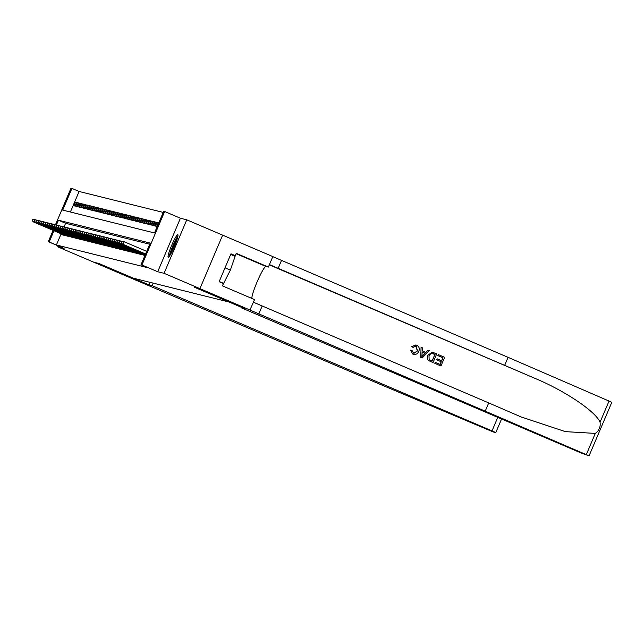 <?xml version="1.0" encoding="UTF-8"?>
<svg xmlns="http://www.w3.org/2000/svg" width="644" height="644" viewBox="0 0 644 644"><rect width="100%" height="100%" fill="white"/><g stroke="black" fill="none" stroke-linecap="round" stroke-linejoin="round"><path stroke-width="0.97" d="M177.792 234.69A12.252 1.473 -66.9 0 0 171.61 245.501A12.252 1.473 -66.9 0 0 168.197 257.238A12.252 1.473 -66.9 0 0 168.221 257.246A12.252 1.473 -66.9 0 0 174.403 246.435A12.252 1.473 -66.9 0 0 177.825 234.698A12.252 1.473 -66.9 0 0 177.792 234.69M55.529 224.643L71.009 188.177L71.935 188.41L62.726 210.097L154.512 232.959L163.721 211.272L164.647 211.498L141.938 264.998L141.012 264.764L150.213 243.078L58.435 220.216L56.414 224.965M250.122 310.078L199.93 288.633L194.617 287.313L244.809 308.758L241.774 308.001L581.669 453.215L589.091 455.823L249.936 310.046L254.573 299.597L222.446 285.872L223.428 283.561L219.129 281.726L230.971 253.817L235.277 255.66L236.259 253.342L268.379 267.067L272.831 256.586L222.631 235.141L199.922 288.633L222.631 235.141L186.768 219.821L180.417 218.244L164.647 211.498M163.23 212.423L79.107 191.469L71.935 188.41M150.157 282.37L149.078 284.914L98.878 263.468L93.581 262.148L98.878 263.468L133.332 278.184L229.006 302.012L194.585 287.305L199.922 288.633L164.067 273.314L186.768 219.821M58.129 245.871L57.727 246.829L64.078 248.415L48.3 241.669L53.098 230.359M501.571 418.994L495.8 432.583L493.232 431.955L381.803 385.032L57.727 246.829M143.507 254.452L143.266 255.016L144.377 255.29L144.667 254.613M141.656 253.986L141.414 254.549L142.525 254.831L142.815 254.155M139.796 253.527L139.555 254.09L140.674 254.364L140.956 253.688M137.945 253.06L137.703 253.631L138.814 253.905L139.104 253.229M136.093 252.601L135.852 253.164L136.963 253.446L137.252 252.77M134.234 252.142L133.992 252.706L135.111 252.979L135.393 252.303M132.382 251.675L132.141 252.239L133.252 252.52L133.541 251.844M130.523 251.216L130.289 251.78L131.4 252.054L131.69 251.377M128.671 250.758L128.43 251.321L129.549 251.595L129.83 250.918M126.82 250.291L126.578 250.854L127.689 251.136L127.979 250.46M124.96 249.832L124.727 250.395L125.838 250.669L126.127 249.993M123.109 249.365L122.867 249.936L123.986 250.21L124.268 249.534M121.257 248.906L121.016 249.47L122.127 249.751L122.416 249.075M119.398 248.447L119.164 249.011L120.275 249.284L120.565 248.608M117.546 247.98L117.305 248.544L118.424 248.826L118.705 248.149M115.695 247.521L115.453 248.085L116.564 248.367L116.854 247.682M113.835 247.063L113.602 247.626L114.713 247.9L115.002 247.224M111.984 246.596L111.742 247.159L112.861 247.441L113.143 246.765M110.132 246.137L109.891 246.7L111.001 246.974L111.291 246.298M108.273 245.67L108.039 246.241L109.15 246.515L109.44 245.839M106.421 245.211L106.18 245.775L107.298 246.056L107.58 245.38M104.57 244.752L104.328 245.316L105.439 245.589L105.729 244.913M102.71 244.285L102.477 244.857L103.587 245.131L103.877 244.454M100.858 243.826L100.617 244.39L101.728 244.672L102.018 243.996M99.007 243.368L98.765 243.931L99.876 244.205L100.166 243.529M97.147 242.901L96.914 243.464L98.025 243.746L98.307 243.07M95.296 242.442L95.054 243.005L96.165 243.279L96.455 242.603M93.444 241.983L93.203 242.547L94.314 242.82L94.604 242.144M91.585 241.516L91.351 242.08L92.462 242.361L92.744 241.685M89.733 241.057L89.492 241.621L90.603 241.894L90.893 241.218M87.882 240.59L87.64 241.162L88.751 241.436L89.041 240.759M86.022 240.132L85.789 240.695L86.9 240.977L87.181 240.301M84.171 239.673L83.929 240.236L85.04 240.51L85.33 239.834M82.319 239.206L82.078 239.769L83.189 240.051L83.479 239.375M80.46 238.747L80.226 239.31L81.337 239.592L81.619 238.908M78.608 238.288L78.367 238.852L79.478 239.125L79.767 238.449M76.757 237.821L76.515 238.385L77.626 238.666L77.916 237.99M74.897 237.362L74.664 237.926L75.775 238.2L76.056 237.523M73.046 236.895L72.804 237.467L73.915 237.741L74.205 237.064M71.194 236.437L70.953 237L72.064 237.282L72.353 236.606M69.335 235.978L69.101 236.541L70.212 236.815L70.494 236.139M67.483 235.511L67.242 236.082L68.353 236.356L68.642 235.68M65.632 235.052L65.39 235.615L66.501 235.897L66.791 235.221M63.772 234.593L63.539 235.157L64.65 235.43L64.931 234.754M76.531 202.61L75.485 202.16L76.604 202.441L75.066 206.056L73.955 205.774L75.485 202.16M78.383 203.069L77.344 202.627L78.455 202.9L76.918 206.515L75.807 206.241L77.344 202.627M80.242 203.528L79.196 203.085L80.307 203.367L78.777 206.982L77.666 206.7L79.196 203.085M82.094 203.995L81.055 203.544L82.166 203.826L80.629 207.44L79.518 207.159L81.055 203.544M83.945 204.454L82.907 204.011L84.018 204.285L82.48 207.899L81.369 207.626L82.907 204.011M85.805 204.913L84.758 204.47L85.869 204.752L84.34 208.366L83.229 208.084L84.758 204.47M87.656 205.38L86.618 204.937L87.729 205.211L86.191 208.825L85.08 208.551L86.618 204.937M89.508 205.839L88.47 205.396L89.58 205.669L88.043 209.284L86.932 209.01L88.47 205.396M91.368 206.305L90.321 205.855L91.432 206.136L89.902 209.751L88.791 209.469L90.321 205.855M93.219 206.764L92.181 206.322L93.291 206.595L91.754 210.21L90.643 209.936L92.181 206.322M95.07 207.223L94.032 206.78L95.143 207.062L93.605 210.677L92.495 210.395L94.032 206.78M96.93 207.69L95.884 207.239L96.994 207.521L95.465 211.135L94.354 210.854L95.884 207.239M98.782 208.149L97.743 207.706L98.854 207.98L97.316 211.594L96.206 211.321L97.743 207.706M100.633 208.608L99.595 208.165L100.706 208.447L99.176 212.061L98.057 211.779L99.595 208.165M102.493 209.075L101.446 208.632L102.557 208.906L101.028 212.52L99.917 212.246L101.446 208.632M104.344 209.533L103.306 209.091L104.417 209.364L102.879 212.979L101.768 212.705L103.306 209.091M106.196 210L105.157 209.55L106.268 209.831L104.739 213.446L103.62 213.164L105.157 209.55M108.055 210.459L107.009 210.016L108.12 210.29L106.59 213.905L105.479 213.631L107.009 210.016M109.907 210.918L108.868 210.475L109.979 210.749L108.442 214.363L107.331 214.09L108.868 210.475M111.758 211.385L110.72 210.934L111.831 211.216L110.301 214.83L109.182 214.549L110.72 210.934M113.618 211.844L112.571 211.401L113.682 211.675L112.153 215.289L111.042 215.016L112.571 211.401M115.469 212.303L114.431 211.86L115.542 212.142L114.004 215.756L112.893 215.474L114.431 211.86M117.321 212.77L116.282 212.327L117.393 212.601L115.864 216.215L114.745 215.941L116.282 212.327M119.18 213.228L118.134 212.786L119.245 213.059L117.715 216.674L116.604 216.4L118.134 212.786M121.032 213.695L119.993 213.244L121.104 213.526L119.567 217.141L118.456 216.859L119.993 213.244M122.883 214.154L121.845 213.711L122.956 213.985L121.426 217.6L120.307 217.326L121.845 213.711M124.743 214.613L123.696 214.17L124.815 214.444L123.278 218.058L122.167 217.785L123.696 214.17M126.594 215.08L125.556 214.629L126.667 214.911L125.129 218.525L124.018 218.244L125.556 214.629M128.446 215.539L127.407 215.096L128.518 215.37L126.989 218.984L125.87 218.71L127.407 215.096M130.305 215.998L129.259 215.555L130.378 215.837L128.84 219.451L127.729 219.169L129.259 215.555M132.157 216.464L131.118 216.014L132.229 216.295L130.692 219.91L129.581 219.628L131.118 216.014M134.008 216.923L132.97 216.481L134.081 216.754L132.551 220.369L131.432 220.095L132.97 216.481M135.868 217.382L134.821 216.939L135.94 217.221L134.403 220.836L133.292 220.554L134.821 216.939M137.719 217.849L136.681 217.406L137.792 217.68L136.254 221.294L135.143 221.021L136.681 217.406M139.571 218.308L138.532 217.865L139.643 218.139L138.114 221.753L136.995 221.48L138.532 217.865M141.43 218.775L140.384 218.324L141.503 218.606L139.965 222.22L138.854 221.939L140.384 218.324M143.282 219.234L142.244 218.791L143.354 219.065L141.817 222.679L140.706 222.405L142.244 218.791M145.133 219.693L144.095 219.25L145.206 219.524L143.676 223.138L142.557 222.864L144.095 219.25M146.993 220.159L145.947 219.709L147.065 219.99L145.528 223.605L144.417 223.323L145.947 219.709M148.845 220.618L147.806 220.176L148.917 220.449L147.379 224.064L146.268 223.79L147.806 220.176M150.696 221.077L149.658 220.634L150.768 220.916L149.239 224.531L148.12 224.249L149.658 220.634M152.556 221.544L151.509 221.101L152.628 221.375L151.09 224.989L149.98 224.716L151.509 221.101M154.407 222.003L153.369 221.56L154.48 221.834L152.942 225.448L151.831 225.175L153.369 221.56M156.259 222.47L155.22 222.019L156.331 222.301L154.802 225.915L153.683 225.633L155.22 222.019M158.118 222.929L157.072 222.486L158.191 222.76L156.653 226.374L155.542 226.1L157.072 222.486M79.107 191.469L70.389 212.005M61.14 233.796L56.398 244.97L148.184 267.824L141.012 264.764M149.722 244.229L65.599 223.283L64.094 226.833M61.921 234.126L61.679 234.69L62.79 234.971L63.08 234.295M180.417 218.244L157.716 271.736L164.067 273.314M157.716 271.736L141.938 264.998M56.398 244.97L48.3 241.669M53.967 230.729L49.226 241.903M65.599 223.283L58.435 220.216M34.374 221.48L34.076 222.172L62.983 234.521M32.812 219.29L32.385 220.779L32.812 219.29L35.879 219.87M32.997 219.338L35.09 219.789M32.385 220.779L33.746 222.091L62.959 234.577M32.2 220.731L33.746 222.091M169.831 255.539A10.602 1.272 113.1 0 1 172.536 247.022A10.602 1.272 113.1 0 1 177.116 237.853A10.602 1.272 113.1 0 1 177.728 237.056M176.883 239.971A9.821 1.183 -66.9 0 0 171.352 252.915M177.937 236.05A12.172 1.465 -66.9 0 0 177.551 236.573A12.172 1.465 -66.9 0 0 172.544 246.507A12.172 1.465 -66.9 0 0 169.251 256.384M230.697 254.469L235.108 256.352L230.367 270.118L223.629 283.384L222.172 283.022M219.218 281.5L223.629 283.384M225.022 267.832L230.367 270.118M153.2 283.127L152.121 285.67L492.016 430.884L497.756 417.36M149.078 284.914L152.121 285.67M495.8 432.583L492.016 430.884M438.363 354.619L444.65 357.307L440.963 365.977L434.901 363.385L435.328 362.387L440.182 364.456L441.309 361.791L436.785 359.859L437.212 358.853L441.736 360.793L443.008 357.79L437.936 355.617L438.274 354.594A20.463 2.455 -66.9 0 0 437.823 355.593L442.903 357.758A20.463 2.455 -66.9 0 0 441.599 360.729M437.212 358.853L437.067 358.821A20.463 2.455 -66.9 0 0 436.64 359.819L441.164 361.751A20.463 2.455 -66.9 0 0 440.077 364.415M435.328 362.387L435.215 362.355A20.463 2.455 -66.9 0 0 434.813 363.369L440.963 365.977M432.454 352.204L427.632 355.238L427.519 359.376L428.526 360.535L433.026 362.588L428.614 360.551L427.624 359.4L427.785 355.279L432.583 352.236L436.704 353.91L433.026 362.588M415.823 344.951L411.782 346.569L413.013 347.406L411.782 346.569M415.774 346.086L417.368 350.883L413.818 353.298M410.663 350.183L411.983 350.441L410.526 350.151L412.828 354.103L410.526 350.151M485.359 410.832L488.724 402.911L521.101 416.934L565.384 431.633L595.306 433.404C599.105 430.651 600.683 426.916 600.055 422.214C595.821 411.653 565.416 391.085 535.663 378.656L269.442 264.579M421.079 347.237L420.725 357.348L422.094 357.935L420.814 357.364L421.079 347.237L422.367 347.784L422.206 350.867L425.877 352.437L427.994 350.183L429.274 350.738L422.182 357.951M427.994 350.183L425.74 352.405M504.711 365.253L508.068 357.331L272.798 256.658M253.454 302.237L488.724 402.911M600.055 422.214L609.031 401.059L508.068 357.331M241.774 308.001L241.967 307.542M251.86 298.438A17.67 2.125 113.1 0 1 257.785 280.325A17.67 2.125 113.1 0 1 265.964 266.463L268.379 267.067M609.031 401.059L611.768 402.323M231.76 254.919L235.277 255.66M230.753 254.34L231.824 254.799M411.983 350.441L413.931 353.331L417.513 350.916L416.241 346.239M413.013 347.406L415.887 346.11M411.918 346.601L415.96 344.983L416.66 345.216C419.204 346.577 419.888 348.654 418.729 351.431C417.545 354.071 415.597 354.965 412.909 354.12L413.561 354.353M423.189 355.311L425.088 353.282L422.15 352.027L421.917 356.655L425.088 353.282M422.15 352.051L424.943 353.25M435.07 354.393L430.997 353.379L428.993 355.818L429.146 359.537L432.237 361.067L434.958 354.369A20.463 2.455 -66.9 0 0 432.132 361.018M433.291 353.637L434.958 354.369M36.225 221.939L35.935 222.639L64.835 234.988M34.671 219.749L34.237 221.246L34.671 219.749L37.738 220.328M34.856 219.797L36.941 220.256M34.237 221.246L35.597 222.55L64.819 235.036M34.051 221.198L35.597 222.55M38.085 222.397L37.787 223.098L66.694 235.446M36.523 220.216L36.096 221.705L36.523 220.216L39.59 220.795M36.708 220.256L38.801 220.715M36.096 221.705L37.457 223.017L66.67 235.495M35.911 221.657L37.457 223.017M39.936 222.864L39.638 223.557L68.546 235.905M38.374 220.675L37.948 222.164L38.374 220.675L41.441 221.254M38.559 220.723L40.653 221.174M37.948 222.164L39.308 223.476L68.522 235.962M37.763 222.124L39.308 223.476M41.788 223.323L41.498 224.023L70.397 236.372M40.234 221.133L39.799 222.631L40.234 221.133L43.301 221.713M40.419 221.182L42.504 221.641M39.799 222.631L41.16 223.935L70.381 236.42M39.614 222.583L41.16 223.935M43.647 223.79L43.349 224.482L72.257 236.831M42.085 221.6L41.659 223.09L42.085 221.6L45.152 222.18M42.271 221.641L44.364 222.1M41.659 223.09L43.019 224.402L72.233 236.879M41.474 223.041L43.019 224.402M45.499 224.249L45.201 224.949L74.108 237.29M43.937 222.059L43.51 223.549L43.937 222.059L47.004 222.639M44.122 222.108L46.215 222.566M43.51 223.549L44.871 224.861L74.084 237.346M43.325 223.508L44.871 224.861M47.35 224.708L47.06 225.408L75.96 237.757M45.796 222.518L45.362 224.015L45.796 222.518L48.864 223.106M45.982 222.566L48.067 223.025M45.362 224.015L46.722 225.328L75.944 237.805M45.177 223.967L46.722 225.328M49.21 225.175L48.912 225.867L77.819 238.216M47.648 222.985L47.221 224.474L47.648 222.985L50.715 223.565M47.833 223.033L49.926 223.484M47.221 224.474L48.582 225.786L77.795 238.264M47.036 224.426L48.582 225.786M51.061 225.633L50.763 226.334L79.671 238.683M49.499 223.444L49.073 224.941L49.499 223.444L52.566 224.023M49.685 223.492L51.778 223.951M49.073 224.941L50.433 226.245L79.647 238.731M48.888 224.893L50.433 226.245M52.913 226.092L52.623 226.793L81.522 239.141M51.359 223.911L50.924 225.4L51.359 223.911L54.426 224.49M51.544 223.951L53.629 224.41M50.924 225.4L52.285 226.712L81.506 239.19M50.739 225.352L52.285 226.712M54.772 226.559L54.474 227.252L83.382 239.6M53.21 224.37L52.784 225.859L53.21 224.37L56.278 224.949M53.396 224.418L55.489 224.869M52.784 225.859L54.144 227.171L83.358 239.657M52.599 225.819L54.144 227.171M56.624 227.018L56.326 227.718L85.233 240.067M55.062 224.828L54.635 226.326L55.062 224.828L58.129 225.408M55.247 224.877L57.34 225.336M54.635 226.326L55.996 227.63L85.209 240.115M54.45 226.277L55.996 227.63M58.483 227.485L58.185 228.177L87.085 240.526M56.922 225.295L56.487 226.785L56.922 225.295L59.989 225.875M57.107 225.336L59.192 225.794M56.487 226.785L57.847 228.097L87.069 240.574M56.302 226.736L57.847 228.097M60.335 227.944L60.037 228.636L88.944 240.985M58.773 225.754L58.346 227.243L58.773 225.754L61.84 226.334M58.958 225.803L61.051 226.261M58.346 227.243L59.707 228.556L88.92 241.041M58.161 227.203L59.707 228.556M62.186 228.403L61.888 229.103L90.796 241.452M60.625 226.213L60.198 227.71L60.625 226.213L63.692 226.801M60.81 226.261L62.903 226.72M60.198 227.71L61.558 229.023L90.772 241.5M60.013 227.662L61.558 229.023M64.046 228.87L63.748 229.562L92.647 241.911M62.484 226.68L62.049 228.169L62.484 226.68L65.551 227.26M62.669 226.728L64.754 227.179M62.049 228.169L63.41 229.481L92.631 241.959M61.864 228.121L63.41 229.481M65.897 229.328L65.599 230.029L94.507 242.377M64.336 227.139L63.909 228.628L64.336 227.139L67.403 227.718M64.521 227.187L66.614 227.646M63.909 228.628L65.269 229.94L94.483 242.426M63.724 228.588L65.269 229.94M67.749 229.787L67.451 230.488L96.359 242.836M66.187 227.606L65.76 229.095L66.187 227.606L69.254 228.185M66.372 227.646L68.465 228.105M65.76 229.095L67.121 230.407L96.334 242.885M65.575 229.047L67.121 230.407M69.608 230.254L69.311 230.946L98.21 243.295M68.047 228.065L67.612 229.554L68.047 228.065L71.114 228.644M68.232 228.113L70.317 228.564M67.612 229.554L68.972 230.866L98.194 243.352M67.427 229.506L68.972 230.866M71.46 230.713L71.162 231.413L100.07 243.762M69.898 228.523L69.472 230.021L69.898 228.523L72.965 229.103M70.083 228.572L72.176 229.031M69.472 230.021L70.832 231.325L100.045 243.81M69.286 229.972L70.832 231.325M73.311 231.18L73.014 231.872L101.921 244.221M71.75 228.99L71.323 230.48L71.75 228.99L74.817 229.57M71.935 229.031L74.028 229.489M71.323 230.48L72.683 231.792L101.897 244.269M71.138 230.431L72.683 231.792M75.171 231.639L74.873 232.331L103.773 244.68M73.609 229.449L73.175 230.938L73.609 229.449L76.676 230.029M73.794 229.497L75.879 229.956M73.175 230.938L74.535 232.251L103.756 244.736M72.989 230.898L74.535 232.251M77.022 232.098L76.725 232.798L105.632 245.147M75.461 229.908L75.034 231.405L75.461 229.908L78.528 230.496M75.646 229.956L77.739 230.415M75.034 231.405L76.395 232.709L105.608 245.195M74.849 231.357L76.395 232.709M78.874 232.565L78.576 233.257L107.484 245.606M77.312 230.375L76.886 231.864L77.312 230.375L80.379 230.954M77.497 230.415L79.59 230.874M76.886 231.864L78.246 233.176L107.459 245.654M76.7 231.816L78.246 233.176M80.733 233.023L80.436 233.724L109.335 246.064M79.172 230.834L78.745 232.323L79.172 230.834L82.239 231.413M79.357 230.882L81.442 231.341M78.745 232.323L80.098 233.635L109.319 246.121M78.552 232.283L80.098 233.635M82.585 233.482L82.287 234.183L111.195 246.531M81.023 231.293L80.597 232.79L81.023 231.293L84.09 231.88M81.208 231.341L83.301 231.8M80.597 232.79L81.957 234.102L111.171 246.58M80.411 232.742L81.957 234.102M84.436 233.949L84.147 234.641L113.046 246.99M82.875 231.76L82.448 233.249L82.875 231.76L85.942 232.339M83.06 231.808L85.153 232.259M82.448 233.249L83.809 234.561L113.022 247.038M82.263 233.2L83.809 234.561M86.296 234.408L85.998 235.108L114.898 247.457M84.734 232.218L84.308 233.716L84.734 232.218L87.801 232.798M84.919 232.267L87.004 232.726M84.308 233.716L85.66 235.02L114.882 247.505M84.114 233.667L85.66 235.02M88.148 234.867L87.85 235.567L116.757 247.916M86.586 232.685L86.159 234.174L86.586 232.685L89.653 233.265M86.771 232.726L88.864 233.184M86.159 234.174L87.52 235.487L116.733 247.964M85.974 234.126L87.52 235.487M89.999 235.334L89.709 236.026L118.609 248.375M88.437 233.144L88.011 234.633L88.437 233.144L91.504 233.724M88.622 233.192L90.715 233.643M88.011 234.633L89.371 235.946L118.585 248.431M87.826 234.593L89.371 235.946M91.859 235.793L91.561 236.493L120.46 248.842M90.297 233.603L89.87 235.1L90.297 233.603L93.364 234.183M90.482 233.651L92.567 234.11M89.87 235.1L91.223 236.404L120.444 248.89M89.685 235.052L91.223 236.404M93.71 236.259L93.412 236.952L122.32 249.3M92.148 234.07L91.722 235.559L92.148 234.07L95.215 234.649M92.334 234.11L94.427 234.569M91.722 235.559L93.082 236.871L122.296 249.349M91.537 235.511L93.082 236.871M95.562 236.718L95.272 237.411L124.171 249.759M94 234.529L93.573 236.018L94 234.529L97.067 235.108M94.185 234.577L96.278 235.036M93.573 236.018L94.934 237.33L124.147 249.816M93.388 235.978L94.934 237.33M97.421 237.177L97.123 237.878L126.023 250.226M95.859 234.988L95.433 236.485L95.859 234.988L98.926 235.575M96.045 235.036L98.13 235.495M95.433 236.485L96.785 237.797L126.007 250.274M95.248 236.437L96.785 237.797M99.273 237.644L98.975 238.336L127.882 250.685M97.711 235.454L97.284 236.944L97.711 235.454L100.778 236.034M97.896 235.503L99.989 235.954M97.284 236.944L98.645 238.256L127.858 250.733M97.099 236.895L98.645 238.256M101.124 238.103L100.834 238.803L129.734 251.152M99.562 235.913L99.136 237.411L99.562 235.913L102.629 236.493M99.748 235.962L101.841 236.42M99.136 237.411L100.496 238.715L129.718 251.2M98.951 237.362L100.496 238.715M102.984 238.562L102.686 239.262L131.593 251.611M101.422 236.38L100.995 237.869L101.422 236.38L104.489 236.96M101.607 236.42L103.7 236.879M100.995 237.869L102.348 239.182L131.569 251.659M100.81 237.821L102.348 239.182M104.835 239.029L104.537 239.721L133.445 252.07M103.273 236.839L102.847 238.328L103.273 236.839L106.341 237.419M103.459 236.887L105.552 237.338M102.847 238.328L104.207 239.64L133.421 252.126M102.662 238.288L104.207 239.64M106.687 239.488L106.397 240.188L135.296 252.537M105.125 237.298L104.698 238.795L105.125 237.298L108.192 237.878M105.31 237.346L107.403 237.805M104.698 238.795L106.059 240.099L135.28 252.585M104.513 238.747L106.059 240.099M108.546 239.954L108.248 240.647L137.156 252.995M106.985 237.765L106.558 239.254L106.985 237.765L110.052 238.344M107.17 237.805L109.263 238.264M106.558 239.254L107.91 240.566L137.132 253.044M106.373 239.206L107.91 240.566M110.398 240.413L110.1 241.106L139.007 253.454M108.836 238.224L108.409 239.713L108.836 238.224L111.903 238.803M109.021 238.272L111.114 238.731M108.409 239.713L109.77 241.025L138.983 253.511M108.224 239.673L109.77 241.025M112.249 240.872L111.959 241.572L140.859 253.921M110.688 238.683L110.261 240.18L110.688 238.683L113.755 239.27M110.881 238.731L112.966 239.19M110.261 240.18L111.621 241.484L140.843 253.969M110.076 240.132L111.621 241.484M114.109 241.339L113.811 242.031L142.718 254.38M112.547 239.149L112.12 240.639L112.547 239.149L115.614 239.729M112.732 239.19L114.825 239.649M112.12 240.639L113.473 241.951L142.694 254.428M111.935 240.59L113.473 241.951M115.96 241.798L115.662 242.498L144.57 254.847M114.399 239.608L113.972 241.098L114.399 239.608L117.466 240.188M114.584 239.657L116.677 240.115M113.972 241.098L115.332 242.41L144.546 254.895M113.787 241.057L115.332 242.41M117.812 242.257L117.522 242.957L145.238 254.799M116.25 240.067L115.823 241.564L116.25 240.067L119.317 240.655M116.443 240.115L118.528 240.574M115.823 241.564L117.184 242.877L145.222 254.847M115.638 241.516L117.184 242.877M119.671 242.724L119.373 243.416L145.359 254.517M118.11 240.534L117.683 242.023L118.11 240.534L121.177 241.114M118.295 240.582L120.388 241.033M117.683 242.023L119.035 243.335L145.335 254.573M117.498 241.975L119.035 243.335M121.523 243.182L121.225 243.883L145.48 254.243M119.961 240.993L119.534 242.49L119.961 240.993L123.028 241.572M120.146 241.041L122.239 241.5M119.534 242.49L120.895 243.794L145.455 254.291M119.349 242.442L120.895 243.794M121.821 241.46L121.386 242.949L121.821 241.46L124.187 241.742L123.085 244.342L145.592 253.961M122.006 241.5L124.187 241.742L146.703 251.361M121.386 242.949L122.746 244.261L145.576 254.01M121.201 242.901L122.746 244.261M535.663 378.656L269.313 264.869M278.111 268.443L281.468 260.53M262.124 306.109L258.759 314.022M586.322 454.551L595.306 433.404M236.098 253.712L265.964 266.463M589.091 455.823L611.8 402.331"/></g></svg>
